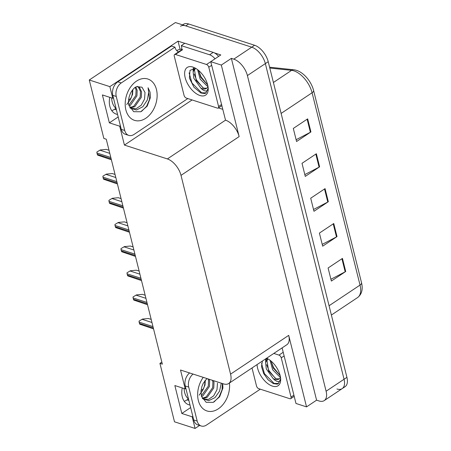 <?xml version="1.0" encoding="UTF-8"?>
<svg xmlns="http://www.w3.org/2000/svg" width="451" height="451" viewBox="0 0 451 451"><rect width="100%" height="100%" fill="white"/><g stroke="black" fill="none" stroke-linecap="round" stroke-linejoin="round"><path stroke-width="0.68" d="M188.4 398.955L187.024 399.874A16.315 11.455 -72.1 0 1 184.228 401.283M190.012 405.037A16.315 11.455 -72.1 0 1 188.755 404.739A16.315 11.455 -72.1 0 1 182.26 387.945M180.073 49.306L178.044 41.159L184.763 43.33M222.625 109.283L218.436 107.93M214.428 52.902L220.798 54.954L210.747 61.657L225.528 120.163A15.295 8.152 -123.7 0 1 239.148 136.585L221.317 65.068L210.747 61.657M282.112 347.89L295.974 403.47L306.539 406.881L288.708 335.358A15.295 8.152 -123.7 0 1 286.836 344.739L228.696 383.519A15.295 8.152 -123.7 0 0 230.568 374.138L181.009 175.366A15.295 8.152 -123.7 0 0 167.389 158.938L124.425 145.075L192.098 99.942M316.591 400.178L231.369 58.365L233.781 59.149A15.295 8.152 56.3 0 1 247.407 75.571L326.107 391.22A15.295 8.152 56.3 0 1 324.23 400.601A15.295 8.152 56.3 0 1 319.009 400.956L316.591 400.178L306.539 406.881M161.83 362.102L159.925 363.371L174.498 421.809L195.08 428.45L199.556 425.462M113.421 97.844L112.756 98.284L109.852 86.637L89.27 79.996L175.405 22.55L251.726 47.18A15.295 8.152 56.3 0 1 265.351 63.602L344.051 379.252A15.295 8.152 56.3 0 1 342.174 388.632A15.295 8.152 56.3 0 1 336.953 388.987M109.852 86.637L178.044 41.159M221.317 65.068L231.369 58.365M115.946 108.336L114.565 109.26A16.315 11.455 -72.1 0 1 111.775 110.664M130.914 98.357L128.58 99.908M203.373 388.971L201.039 390.527M89.27 79.996L103.843 138.434L106.261 139.212L162.343 364.149L159.925 363.371M185.874 388.458L185.214 388.897L180.507 370.012L223.47 383.874A15.295 8.152 -123.7 0 0 228.696 383.519M124.425 145.075L119.718 126.19L120.378 125.75M195.08 428.45L192.177 416.809L192.836 416.363M112.756 98.284L102.4 94.941L109.356 122.847L119.718 126.19M185.214 388.897L174.853 385.554L181.815 413.466L192.177 416.809M181.815 413.466L190.643 407.574M109.802 97.326A16.315 11.455 107.9 0 0 116.302 114.126A16.315 11.455 107.9 0 0 117.553 114.424M109.356 122.847L118.185 116.961M180.541 26.254A15.295 8.152 56.3 0 1 185.767 25.893L251.726 47.18A15.295 8.152 56.3 0 1 265.351 63.602L344.051 379.252A15.295 8.152 56.3 0 1 342.174 388.632L324.23 400.601M307.661 118.855L293.308 128.434L296.572 141.513L310.925 131.94L307.661 118.855M296.121 139.725L310.384 132.261A4.076 1.922 -14 0 0 310.925 131.94M316.36 153.746L302.007 163.318L305.271 176.403L319.624 166.825L316.36 153.746M304.82 174.61L319.082 167.146A4.076 1.922 -14 0 0 319.624 166.825M342.456 258.406L328.102 267.984L331.367 281.063L345.72 271.491L342.456 258.406M330.916 279.276L345.178 271.812A4.076 1.922 -14 0 0 345.72 271.491M333.757 223.521L319.404 233.094L322.668 246.178L337.021 236.6L333.757 223.521M322.217 244.386L336.48 236.922A4.076 1.922 -14 0 0 337.021 236.6M325.058 188.631L310.705 198.209L313.969 211.288L328.322 201.715L325.058 188.631M313.518 209.501L327.781 202.037A4.076 1.922 -14 0 0 328.322 201.715M269.597 67.21L293.793 69.775C296.719 70.119 299.599 71.376 302.441 73.547A18.35 9.781 56.3 0 1 313.501 90.132A18.35 9.781 56.3 0 1 313.575 90.409A5.096 2.407 166 0 1 313.575 90.42L361.522 282.726A5.096 2.407 -14 0 1 361.527 282.738C363.111 289.424 361.781 294.373 357.536 297.592A20.391 10.869 -123.7 0 0 360.033 285.083A5.096 2.407 -14 0 0 361.527 282.738L313.575 90.42A5.096 2.407 166 0 1 312.086 92.765A20.391 10.869 -123.7 0 0 291.588 70.356L269.805 68.05M182.61 24.873L183.41 24.337A15.295 8.152 56.3 0 1 188.636 23.976L254.601 45.263A15.295 8.152 56.3 0 1 268.221 61.691L346.92 377.335A15.295 8.152 56.3 0 1 345.049 386.716L342.174 388.632M96.909 151.981L100.308 149.957L96.909 151.981A2.548 1.793 -72.1 0 0 96.971 153.013L97.298 154.321A2.548 1.793 -72.1 0 0 97.698 155.133L111.386 159.772M109.018 150.279L106.273 149.394L100.308 149.957M102.935 176.144L106.329 174.114L102.935 176.144A2.548 1.793 -72.1 0 0 102.997 177.175L103.324 178.483A2.548 1.793 -72.1 0 0 103.719 179.295L117.407 183.929M115.044 174.441L112.299 173.556L106.329 174.114M108.956 200.3L112.355 198.277L108.956 200.3A2.548 1.793 -72.1 0 0 109.018 201.332L109.345 202.646A2.548 1.793 -72.1 0 0 109.745 203.452L123.433 208.091M121.065 198.598L118.32 197.713L112.355 198.277M114.982 224.463L118.376 222.433L114.982 224.463A2.548 1.793 -72.1 0 0 115.044 225.494L115.371 226.802A2.548 1.793 -72.1 0 0 115.766 227.614L129.454 232.248M127.092 222.76L124.346 221.875L118.376 222.433M121.003 248.619L124.403 246.596L121.003 248.619A2.548 1.793 -72.1 0 0 121.065 249.657L121.392 250.965A2.548 1.793 -72.1 0 0 121.793 251.771L135.48 256.41M133.113 246.917L130.367 246.032L124.403 246.596M188.518 399.045A16.619 11.675 -72.1 0 1 184.651 392.528A16.619 11.675 -72.1 0 1 184.132 388.548M217.467 383.119L216.999 389.715L213.667 395.854L208.486 399.389L202.849 398.825L208.734 400.651L214.986 397.624L219.547 391.186L221.159 383.711M222.704 383.632L222.935 388.007L219.648 396.773L213.216 402.371L206.169 402.315L201.512 396.474L200.977 391.254L201.856 386.654L203.238 383.322L206.964 378.547M201.535 396.553L202.865 395.888L209.394 386.513L209.619 380.977L209.146 379.252M201.315 395.792L208.3 386.157L208.52 380.621L208.046 378.902M202.567 398.571L207.251 397.303L213.78 387.928L214.005 382.392L213.532 380.667M202.223 398.21L206.158 396.948L212.686 387.572L212.906 382.036L212.432 380.317M204.748 380.915A11.523 8.09 -72.1 0 1 202.234 391.04L205.008 385.098L205.323 380.182M199.156 395.149L202.234 391.04M260.216 389.151A10.198 7.16 -72.1 0 0 260.233 389.219L206.541 425.022A10.198 7.16 -72.1 0 1 201.236 426.003L197.78 424.893A10.198 7.16 -72.1 0 1 193.733 419.977L185.254 385.96A10.198 7.16 -72.1 0 1 189.589 372.943M201.236 426.003A10.198 7.16 -72.1 0 1 197.188 421.087L188.71 387.076A10.198 7.16 -72.1 0 1 193.039 374.059M294.272 396.649L293.911 396.53M214.005 402.004L219.079 396.88L222.05 389.856L222.377 383.525M116.059 108.432A16.619 11.675 -72.1 0 1 112.198 101.909A16.619 11.675 -72.1 0 1 111.673 97.935M136.642 86.648L141.98 87.206L145.008 92.506L144.54 99.102L141.208 105.235L136.027 108.776L130.39 108.212L136.45 110.016L142.837 106.729L147.33 99.964L148.706 92.325L148.063 87.759L150.042 92.077L150.476 97.393L147.189 106.16L140.757 111.758L133.71 111.701L128.862 105.184C127.966 101.498 128.608 97.337 130.779 92.703C134.116 87.156 135.531 87.331 136.642 86.648M129.076 105.934L130.412 105.275L136.935 95.9L137.16 90.363L135.83 87.02M128.856 105.173L135.841 95.544L136.061 90.008L135.193 87.415M130.113 107.958L134.798 106.69L141.321 97.315L141.546 91.779L139.596 87.691L137.504 86.395M129.764 107.597L133.699 106.335L140.227 96.959L140.447 91.423L138.502 87.336L137.329 86.434M132.29 90.296A11.523 8.09 -72.1 0 1 129.775 100.421L132.549 94.479L132.865 89.569M126.697 104.536L129.775 100.421M187.757 98.538A10.198 7.16 -72.1 0 0 187.774 98.6L134.082 134.409A10.198 7.16 -72.1 0 1 128.777 135.39L125.322 134.28A10.198 7.16 -72.1 0 1 121.28 129.364L112.795 95.347A10.198 7.16 -72.1 0 1 117.801 81.834L171.487 46.03L174.943 47.141A10.198 7.16 -72.1 0 0 178.528 51.882M176.769 50.642L176.815 50.613A5.096 2.407 166 0 1 181.826 49.091M128.777 135.39A10.198 7.16 -72.1 0 1 124.73 130.474L116.251 96.458A10.198 7.16 -72.1 0 1 121.251 82.95L174.943 47.141M218.628 56.403A10.198 5.435 -123.7 0 0 213.205 52.384L184.882 43.245L181.296 45.641A10.198 5.435 56.3 0 1 181.787 49.711M213.205 52.384L209.614 54.78A10.198 5.435 56.3 0 1 215.037 58.799M209.614 54.78L181.296 45.641M221.813 106.036L221.452 105.917M141.546 111.391L146.62 106.267L149.591 99.243L148.063 87.759M266.659 358.195A16.625 8.857 56.3 0 1 280.68 379.545A16.625 8.857 56.3 0 1 272.421 386.118A16.625 8.857 56.3 0 1 257.076 364.588M268.153 358.979L265.695 358.838L265.622 362.356M262.386 361.042L261.501 366.573L263.672 373.541L268.103 379.815L273.345 383.621L277.275 384.167L278.335 383.654L280.657 378.772M280.669 378.474C280.285 382.07 278.284 382.595 274.67 380.041L273.159 378.575A11.523 6.139 -123.7 0 0 274.924 379.364A11.523 6.139 -123.7 0 0 278.859 379.094A11.523 6.139 -123.7 0 0 280.409 376.794L279.327 376.427L272.624 369.752L270.059 360.264M267.64 358.872L265.6 362.503L266.276 368.873L273.159 378.575M267.922 358.928L266.981 360.721L268.678 371.088L275.911 378.705L279.146 378.874M271.186 361.183L273.238 368.044L280.133 375.514M273.796 353.437L278.983 355.106A2.548 1.359 56.3 0 1 281.249 357.846L291.036 397.094A2.548 1.359 56.3 0 1 290.726 398.656A2.548 1.359 56.3 0 1 289.852 398.718L258.773 388.689A2.548 1.359 56.3 0 1 256.501 385.949L252.019 367.96M271.226 361.657L273.548 367.554L280.037 375.469M266.22 358.787L266.118 360.766M266.671 364.696L268.993 370.592L275.476 378.507M261.557 363.483L264.433 373.631L274.095 383.412L278.577 383.48M199.962 95.505A16.625 8.857 56.3 0 1 185.158 77.651A16.625 8.857 56.3 0 1 192.87 67.064A16.625 8.857 56.3 0 1 193.896 67.447A16.625 8.857 56.3 0 1 208.221 88.932A16.625 8.857 56.3 0 1 199.962 95.505M195.7 68.36L189.989 70.333L189.42 78.124L193.964 87.257L200.887 93.007L204.816 93.554L205.881 93.041L208.199 88.159M208.21 87.86C207.826 91.457 205.825 91.981 202.211 89.428L200.706 87.962A11.523 6.139 -123.7 0 0 202.465 88.746A11.523 6.139 -123.7 0 0 206.4 88.475A11.523 6.139 -123.7 0 0 207.95 86.175L206.868 85.808L200.165 79.139L197.6 69.646M195.182 68.259L193.141 71.889L193.817 78.26L200.706 87.962M195.463 68.31L194.522 70.108L196.219 80.47L203.452 88.092L206.688 88.261M198.728 70.565L200.78 77.431L207.674 84.901M206.524 64.493A2.548 1.359 56.3 0 1 208.79 67.233L218.577 106.481A2.548 1.359 56.3 0 1 218.267 108.043A2.548 1.359 56.3 0 1 217.393 108.105L186.314 98.076A2.548 1.359 56.3 0 1 184.042 95.336L174.255 56.087A2.548 1.359 56.3 0 1 174.571 54.526A2.548 1.359 56.3 0 1 175.439 54.464L206.524 64.493L210.752 61.674M174.571 54.526L181.747 49.734A2.548 1.359 56.3 0 1 182.616 49.678L175.439 54.464M193.237 68.225L193.163 71.743M198.767 71.044L201.09 76.941L207.578 84.856M193.761 68.174L193.659 70.147M194.212 74.082L196.535 79.979L203.023 87.894M189.099 72.87L191.974 83.018L201.636 92.799L206.118 92.867M127.03 272.782L130.424 270.752L127.03 272.782A2.548 1.793 -72.1 0 0 127.092 273.813L127.419 275.121A2.548 1.793 -72.1 0 0 127.813 275.933L141.501 280.573M139.139 271.079L136.394 270.194L130.424 270.752M133.051 296.938L136.45 294.915L133.051 296.938A2.548 1.793 -72.1 0 0 133.113 297.976L133.44 299.284A2.548 1.793 -72.1 0 0 133.84 300.09L147.528 304.729M145.16 295.236L142.415 294.351L136.45 294.915M139.077 321.101L142.477 319.077L139.077 321.101A2.548 1.793 -72.1 0 0 139.139 322.132L139.466 323.44A2.548 1.793 -72.1 0 0 139.861 324.252L153.549 328.892M151.186 319.398L148.441 318.513L142.477 319.077M188.873 400.465L187.024 399.874M326.107 391.22L346.92 377.335M247.407 75.571L268.221 61.691M233.781 59.149L254.601 45.263M181.009 175.366L239.148 136.585M230.568 374.138L288.708 335.358M167.389 158.938L225.528 120.163M116.414 109.852L114.565 109.26M293.793 69.775A5.096 3.946 96 0 0 291.588 70.356L273.407 82.482M329.067 305.739L360.033 285.083L312.086 92.765L281.12 113.421M188.636 23.976L185.767 25.893M324.528 188.986L327.781 202.037M333.227 223.876L336.48 236.922M341.926 258.761L345.178 271.812M315.83 154.101L319.082 167.146M307.131 119.211L310.384 132.261M109.79 153.368L99.947 150.194M110.816 157.484L96.971 153.013M111.138 158.791L97.298 154.321M115.811 177.531L105.974 174.357M116.837 181.64L102.997 177.175M117.164 182.948L103.324 178.483M121.838 201.687L111.995 198.513M122.864 205.803L109.018 201.332M123.185 207.11L109.345 202.646M127.859 225.85L118.021 222.676M128.885 229.959L115.044 225.494M129.212 231.267L115.371 226.802M133.885 250.006L124.042 246.832M134.911 254.122L121.065 249.657M135.232 255.429L121.392 250.965M229.435 383.023A21.716 15.255 -72.1 0 1 217.078 409.593A21.716 15.255 -72.1 0 1 198.333 400.494A21.716 15.255 -72.1 0 1 203.254 377.352M193.733 419.977L197.188 421.087M188.71 387.076L185.254 385.96M125.874 109.875A21.716 15.255 -72.1 0 1 136.529 81.101A21.716 15.255 -72.1 0 1 156.452 89.484A21.716 15.255 -72.1 0 1 145.797 118.258A21.716 15.255 -72.1 0 1 125.874 109.875M121.28 129.364L124.73 130.474M116.251 96.458L112.795 95.347M121.251 82.95L117.801 81.834M278.983 355.106L283.211 352.287M281.249 357.846L284.119 355.929M291.036 397.094L293.905 395.183M208.79 67.233L211.66 65.316M218.577 106.481L221.447 104.564M139.906 274.169L130.068 270.995M140.932 278.278L127.092 273.813M141.259 279.586L127.419 275.121M145.932 298.331L136.089 295.151M146.958 302.441L133.113 297.976M147.28 303.748L133.44 299.284M151.953 322.488L142.116 319.314M152.979 326.597L139.139 322.132M153.306 327.905L139.466 323.44M313.501 90.132L313.575 90.42M357.536 297.592L331.389 315.035M290.726 398.656L294.193 396.344M218.267 108.043L221.74 105.726"/></g></svg>
